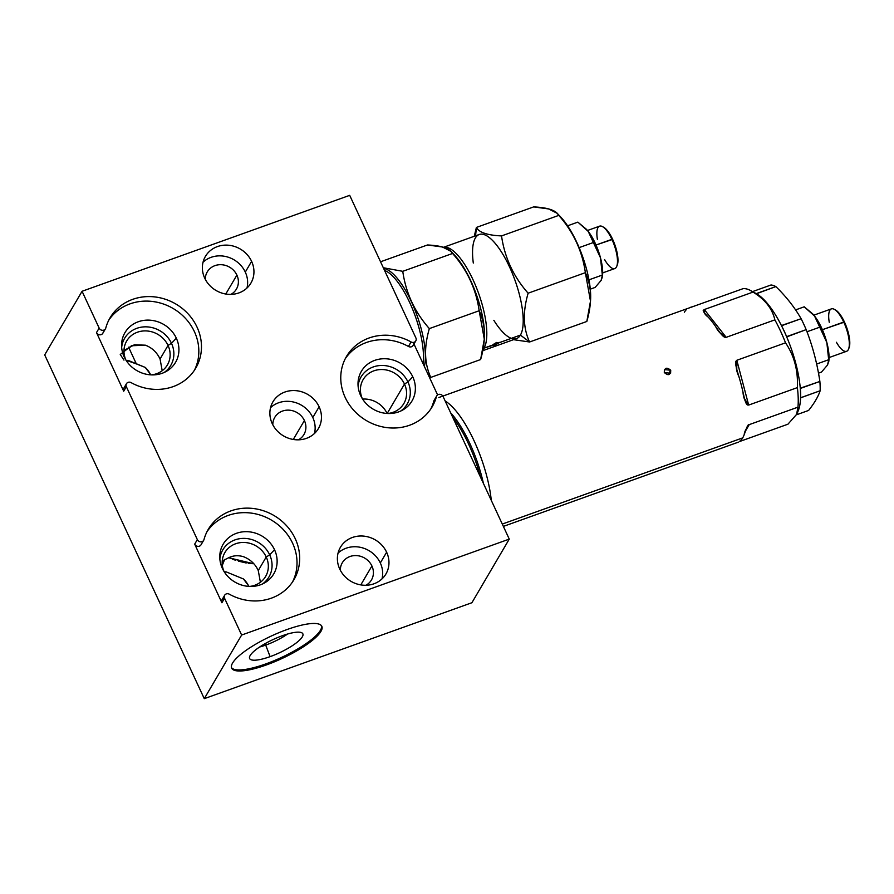 <?xml version="1.0" encoding="UTF-8"?>
<svg xmlns="http://www.w3.org/2000/svg" width="894" height="894" viewBox="0 0 894 894"><rect width="100%" height="100%" fill="white"/><g stroke="black" fill="none" stroke-linecap="round" stroke-linejoin="round"><path stroke-width="1.34" d="M387.806 413.497A23.613 21.49 30.4 0 0 403.853 403.529A23.613 21.49 30.4 0 0 404.479 384.051L387.191 413.464L404.479 384.051A23.613 21.49 30.4 0 0 384.197 369.658A23.613 21.49 30.4 0 0 363.132 379.615A23.613 21.49 30.4 0 0 362.238 398.478A23.613 21.49 -149.6 0 1 374.184 370.731A23.613 21.49 -149.6 0 1 404.479 384.051A23.613 21.49 -149.6 0 1 387.806 413.497A23.613 21.49 30.4 0 0 405.809 387.683A23.613 21.49 30.4 0 0 376.016 370.194A23.613 21.49 30.4 0 0 362.238 398.478M362.618 399.082A23.613 21.49 -149.6 0 1 387.102 413.464A23.613 21.49 30.4 0 0 362.618 399.082A23.613 21.49 -149.6 0 1 387.102 413.464M151.365 374.877A23.613 21.49 30.4 0 0 167.413 364.908A23.613 21.49 30.4 0 0 168.038 345.43L160.06 358.997L162.205 370.719L160.06 358.997L168.038 345.43A23.613 21.49 30.4 0 0 147.756 331.037A23.613 21.49 30.4 0 0 126.691 340.994A23.613 21.49 30.4 0 0 125.797 359.857A23.613 21.49 -149.6 0 1 137.732 332.11A23.613 21.49 -149.6 0 1 168.038 345.43L171.492 343.307A26.753 24.361 30.4 0 0 143.331 326.925A26.753 24.361 30.4 0 0 121.662 347.464A26.753 24.361 -149.6 0 1 143.331 326.925A26.753 24.361 -149.6 0 1 171.492 343.307L168.038 345.43A23.613 21.49 -149.6 0 1 151.365 374.877A23.613 21.49 30.4 0 0 168.038 345.43L160.06 358.997C156.897 352.325 152.002 347.721 145.387 345.185C152.002 347.721 156.897 352.325 160.06 358.997L162.205 370.719M150.661 374.843A23.613 21.49 30.4 0 0 145.275 367.434L128.177 360.405A23.613 21.49 30.4 0 0 126.166 360.461A23.613 21.49 -149.6 0 1 128.177 360.405L145.275 367.434L150.907 374.865L145.275 367.434A23.613 21.49 -149.6 0 1 150.661 374.843A23.613 21.49 -149.6 0 0 145.275 367.434L136.357 363.914L128.602 347.185L136.357 363.914L125.998 360.193M123.953 360.103L120.254 354.482L131.463 345.766L145.387 345.185L134.402 344.782L124.221 350.347M164.205 372.452A26.753 24.361 30.4 0 0 171.492 343.307A26.753 24.361 -149.6 0 1 164.205 372.452A26.753 24.361 -149.6 0 0 171.492 343.307L176.319 338.167L171.492 343.307L168.038 345.43A23.613 21.49 30.4 0 0 137.732 332.11A23.613 21.49 30.4 0 0 125.797 359.857M124.177 356.851A29.334 26.697 30.4 0 0 166.284 371.401A29.334 26.697 30.4 0 0 176.319 338.167A29.334 26.697 30.4 0 0 144.191 320.343A29.334 26.697 30.4 0 0 121.573 345.14A29.334 26.697 30.4 0 0 124.177 356.851A29.334 26.697 -149.6 0 1 138.291 321.751A29.334 26.697 -149.6 0 1 176.319 338.167A29.334 26.697 -149.6 0 1 162.205 373.267A29.334 26.697 -149.6 0 1 124.177 356.851M105.481 328.757L102.821 333.272A3.61 3.285 -149.6 0 1 96.496 332.59A3.61 3.285 30.4 0 0 103.134 332.523A3.61 3.285 -149.6 0 1 96.496 332.59L123.707 391.203A3.61 3.285 -149.6 0 1 126.356 386.689L123.707 391.203L96.496 332.59L99.145 328.076L82.069 291.276L44.7 354.896L204.268 698.661L241.637 635.042L224.562 598.242L221.902 602.757L194.691 544.144L197.35 539.63L126.356 386.7L123.707 391.203A3.61 3.285 -149.6 0 1 123.808 388.231L126.456 383.716A3.61 3.285 30.4 0 0 126.356 386.7L197.35 539.63A3.61 3.285 30.4 0 0 203.988 539.563A49.684 45.236 -149.6 0 1 246.655 508.127A49.684 45.236 -149.6 0 1 295.255 538.713A49.684 45.236 -149.6 0 1 284.862 590.453A49.684 45.236 -149.6 0 1 229.356 594.208A3.61 3.285 30.4 0 0 224.562 598.242L241.637 635.042L509.267 539.104L443.089 396.534A3.61 3.285 30.4 0 0 436.451 396.59A49.684 45.236 -149.6 0 1 393.785 428.025A49.684 45.236 -149.6 0 1 345.185 397.439A49.684 45.236 -149.6 0 1 355.577 345.71A49.684 45.236 -149.6 0 1 411.084 341.955A3.61 3.285 30.4 0 0 415.878 337.91L349.699 195.339L82.069 291.276L99.145 328.076A3.61 3.285 30.4 0 0 105.783 328.02A49.684 45.236 -149.6 0 1 148.449 296.584A49.684 45.236 -149.6 0 1 197.06 327.17A49.684 45.236 30.4 0 0 154.383 296.875A49.684 45.236 30.4 0 0 110.063 317.828A49.684 45.236 30.4 0 0 105.783 328.02A3.61 3.285 -149.6 0 1 99.145 328.076A3.61 3.285 30.4 0 0 105.783 328.02A49.684 45.236 30.4 0 1 148.449 296.584A49.684 45.236 30.4 0 1 197.06 327.17A49.684 45.236 -149.6 0 1 186.667 378.9A49.684 45.236 -149.6 0 1 131.15 382.654A3.61 3.285 30.4 0 0 126.456 383.716M194.344 370.373A49.684 45.236 30.4 0 0 194.411 331.674A49.684 45.236 30.4 0 0 153.131 301.557A49.684 45.236 30.4 0 0 108.8 320.13A49.684 45.236 -149.6 0 1 153.131 301.557A49.684 45.236 -149.6 0 1 194.411 331.674A49.684 45.236 -149.6 0 1 194.344 370.373A49.684 45.236 -149.6 0 0 194.411 331.674A49.684 45.236 -149.6 0 0 153.131 301.557A49.684 45.236 -149.6 0 0 108.8 320.13M194.691 544.144L221.902 602.757A3.61 3.285 -149.6 0 1 224.562 598.242L221.902 602.757L194.691 544.144L197.35 539.63A3.61 3.285 30.4 0 0 203.676 540.3L201.027 544.815A3.61 3.285 -149.6 0 1 194.691 544.144A3.61 3.285 30.4 0 0 201.329 544.077A3.61 3.285 -149.6 0 1 194.691 544.144L197.35 539.63L126.356 386.7A3.61 3.285 -149.6 0 1 131.15 382.654A49.684 45.236 30.4 0 0 195.741 368.16A49.684 45.236 30.4 0 0 197.06 327.17A49.684 45.236 30.4 0 1 186.667 378.9A49.684 45.236 30.4 0 1 131.15 382.654A3.61 3.285 30.4 0 0 126.356 386.7L123.707 391.203L96.496 332.59L99.145 328.076L82.069 291.276L349.699 195.339L415.878 337.91A3.61 3.285 -149.6 0 1 411.084 341.955A3.61 3.285 30.4 0 0 415.878 337.91L349.699 195.339L82.069 291.276L44.7 354.896L82.069 291.276M251.605 261.35A26.384 24.015 -149.6 0 1 238.91 292.919A26.384 24.015 -149.6 0 1 204.715 278.157A26.384 24.015 -149.6 0 1 217.41 246.588A26.384 24.015 -149.6 0 1 251.605 261.35L245.291 272.089A26.384 24.015 30.4 0 0 203.039 262.221A26.384 24.015 -149.6 0 1 245.291 272.089A26.384 24.015 -149.6 0 1 246.967 288.024A26.384 24.015 30.4 0 0 245.291 272.089L251.605 261.35A26.384 24.015 30.4 0 0 228.942 245.269A26.384 24.015 30.4 0 0 205.419 256.388A26.384 24.015 30.4 0 0 204.715 278.157A26.384 24.015 30.4 0 0 227.367 294.238A26.384 24.015 30.4 0 0 250.901 283.107A26.384 24.015 30.4 0 0 251.605 261.35L245.291 272.089A26.384 24.015 -149.6 0 1 246.967 288.024M319.113 406.792A26.384 24.015 -149.6 0 1 306.418 438.362A26.384 24.015 -149.6 0 1 272.223 423.6A26.384 24.015 -149.6 0 1 284.918 392.03A26.384 24.015 -149.6 0 1 319.113 406.792L312.799 417.532A26.384 24.015 30.4 0 0 270.547 407.664A26.384 24.015 -149.6 0 1 312.799 417.532A26.384 24.015 -149.6 0 1 314.476 433.467A26.384 24.015 30.4 0 0 312.799 417.532L319.113 406.792A26.384 24.015 30.4 0 0 296.462 390.7A26.384 24.015 30.4 0 0 272.927 401.831A26.384 24.015 30.4 0 0 272.223 423.6A26.384 24.015 30.4 0 0 294.886 439.68A26.384 24.015 30.4 0 0 318.42 428.55A26.384 24.015 30.4 0 0 319.113 406.792L312.799 417.532A26.384 24.015 -149.6 0 1 314.476 433.467M386.621 552.224A26.384 24.015 -149.6 0 1 373.938 583.793A26.384 24.015 -149.6 0 1 339.731 569.031A26.384 24.015 -149.6 0 1 352.426 537.473A26.384 24.015 -149.6 0 1 386.621 552.224L380.319 562.974A26.384 24.015 30.4 0 0 338.055 553.107A26.384 24.015 -149.6 0 1 380.319 562.974A26.384 24.015 -149.6 0 1 381.995 578.91A26.384 24.015 30.4 0 0 380.319 562.974L386.621 552.224A26.384 24.015 30.4 0 0 363.97 536.143A26.384 24.015 30.4 0 0 340.435 547.273A26.384 24.015 30.4 0 0 339.731 569.031A26.384 24.015 30.4 0 0 362.394 585.123A26.384 24.015 30.4 0 0 385.929 573.993A26.384 24.015 30.4 0 0 386.621 552.224L380.319 562.974A26.384 24.015 -149.6 0 1 381.995 578.91M44.7 354.896L204.268 698.661L471.909 602.724L509.267 539.104L241.637 635.042L204.268 698.661L471.909 602.724L204.268 698.661L44.7 354.896M266.323 664.968A49.684 12.438 -24.9 0 1 232.574 663.069A49.684 12.438 -24.9 0 1 287.153 629.499A49.684 12.438 -24.9 0 1 320.89 631.41A49.684 12.438 -24.9 0 1 266.323 664.968L265.831 663.907A49.684 12.438 -24.9 0 1 231.468 667.606A49.684 12.438 -24.9 0 0 265.831 663.907L266.323 664.968A49.684 12.438 155.1 0 0 321.806 626.314A49.684 12.438 155.1 0 0 287.153 629.499A49.684 12.438 155.1 0 0 231.669 668.153A49.684 12.438 155.1 0 0 266.323 664.968L265.831 663.907A49.684 12.438 -24.9 0 1 231.468 667.606M413.956 344L437.602 394.936M415.788 340.893L413.14 345.408A3.61 3.285 -149.6 0 1 408.435 346.459L411.084 341.955A49.684 45.236 30.4 0 0 346.503 356.449A49.684 45.236 30.4 0 0 345.185 397.439A49.684 45.236 30.4 0 0 387.862 427.734A49.684 45.236 30.4 0 0 432.182 406.781A49.684 45.236 30.4 0 0 436.451 396.59A3.61 3.285 -149.6 0 1 443.089 396.534L509.267 539.104L471.909 602.724L509.267 539.104L241.637 635.042L204.268 698.661M345.24 358.751A49.684 45.236 -149.6 0 1 408.435 346.459A3.61 3.285 30.4 0 0 413.229 342.436A3.61 3.285 -149.6 0 1 408.435 346.459A49.684 45.236 30.4 0 0 345.24 358.751A49.684 45.236 -149.6 0 1 408.435 346.459L411.084 341.955A49.684 45.236 30.4 0 0 355.577 345.71A49.684 45.236 30.4 0 0 345.185 397.439A49.684 45.236 30.4 0 0 393.785 428.025A49.684 45.236 30.4 0 0 436.451 396.59L433.802 401.104A49.684 45.236 -149.6 0 1 430.785 408.994A49.684 45.236 30.4 0 0 433.802 401.104A3.61 3.285 -149.6 0 1 434.607 399.73A3.61 3.285 30.4 0 0 433.802 401.104A3.61 3.285 -149.6 0 1 434.115 400.367L436.764 395.852A3.61 3.285 30.4 0 0 436.451 396.59L433.802 401.104A49.684 45.236 -149.6 0 1 430.785 408.994M360.617 395.472A29.334 26.697 -149.6 0 1 374.731 360.371A29.334 26.697 -149.6 0 1 412.76 376.787A29.334 26.697 -149.6 0 1 398.646 411.888A29.334 26.697 -149.6 0 1 360.617 395.472A29.334 26.697 30.4 0 0 402.725 410.022A29.334 26.697 30.4 0 0 412.76 376.787A29.334 26.697 30.4 0 0 380.632 358.963A29.334 26.697 30.4 0 0 358.013 383.761A29.334 26.697 30.4 0 0 360.617 395.472M509.267 539.104L443.089 396.534A3.61 3.285 30.4 0 0 436.764 395.852M358.103 386.085A26.753 24.361 -149.6 0 1 379.771 365.545A26.753 24.361 -149.6 0 1 407.932 381.928L412.76 376.787L407.932 381.928A26.753 24.361 -149.6 0 1 400.646 411.072A26.753 24.361 30.4 0 0 407.932 381.928L404.479 384.051L407.932 381.928A26.753 24.361 30.4 0 0 379.771 365.545A26.753 24.361 30.4 0 0 358.103 386.085A26.753 24.361 30.4 0 1 379.771 365.545A26.753 24.361 30.4 0 1 407.932 381.928L404.479 384.051L387.191 413.464M384.565 270.457A55.283 18.215 70.3 0 1 412.425 308.776A55.283 18.215 70.3 0 1 422.985 363.445A55.283 18.215 -109.7 0 0 412.425 308.776A55.283 18.215 -109.7 0 0 384.565 270.457A55.283 18.215 70.3 0 1 412.425 308.776A55.283 18.215 70.3 0 1 422.985 363.445M424.359 366.406A56.255 18.539 -109.7 0 0 414.011 307.67A56.255 18.539 -109.7 0 0 383.66 268.502A56.255 18.539 70.3 0 1 414.011 307.67A56.255 18.539 70.3 0 1 424.359 366.406A56.255 18.539 -109.7 0 0 414.011 307.67A56.255 18.539 -109.7 0 0 383.66 268.502M383.302 267.742L402.758 271.318L452.576 253.46L402.758 271.318L383.302 267.742L402.758 271.318C405.842 292.975 414.715 312.073 429.343 328.601C423.868 347.375 424.359 363.634 430.796 377.402L428.751 375.86L430.796 377.402L480.626 359.544L484.291 339.195L479.173 310.743C476.077 289.086 467.216 269.988 452.576 253.46C449.984 248.431 441.602 245.604 427.444 244.978L380.542 261.786M451.146 251.527L454.644 255.259A55.283 18.215 70.3 0 1 484.369 338.178L484.269 339.72M402.758 271.318C405.842 292.975 414.715 312.073 429.343 328.601L479.173 310.743L429.343 328.601C423.868 347.375 424.359 363.634 430.796 377.402L480.626 359.544C486.09 340.782 485.61 324.511 479.173 310.743C476.077 289.086 467.216 269.988 452.576 253.46L451.023 251.404L442.508 247.012L427.444 244.978C441.602 245.604 449.984 248.431 452.576 253.46L402.758 271.318C405.842 292.975 414.715 312.073 429.343 328.601C423.868 347.375 424.359 363.634 430.796 377.402L429.422 377.313M452.196 252.857A55.283 18.215 70.3 0 1 484.313 338.871A55.283 18.215 -109.7 0 0 452.196 252.857M482.972 349.632A55.283 18.215 -109.7 0 0 484.023 348.135A55.283 18.215 70.3 0 1 482.972 349.632A55.283 18.215 -109.7 0 0 484.023 348.135A55.283 18.215 -109.7 0 0 476.435 287.644A55.283 18.215 -109.7 0 0 443.603 247.325A55.283 18.215 70.3 0 1 476.435 287.644A55.283 18.215 70.3 0 1 484.023 348.135L492.482 345.106L494.974 345.14L499.12 342.726L520.42 335.094A55.283 18.215 70.3 0 1 516.542 338.58L482.76 350.694M442.832 247.549L479.229 234.496A55.283 18.215 70.3 0 1 512.385 273.486A55.283 18.215 70.3 0 1 520.42 335.094L499.12 342.726L496.539 342.469L492.482 345.106L494.974 345.14L494.248 343.587L494.974 345.14L499.187 342.335M474.267 236.273L476.401 227.434C478.994 232.451 487.375 235.278 501.534 235.915L558.772 215.387L501.534 235.915C504.629 257.561 513.491 276.659 528.13 293.198L585.369 272.67L528.13 293.198C522.655 311.95 523.146 328.221 529.583 341.989L586.822 321.471C592.286 302.708 591.806 286.449 585.369 272.67C582.273 251.024 573.412 231.926 558.772 215.387C556.18 210.369 547.798 207.542 533.64 206.905L476.401 227.434L475.574 235.804L476.401 227.434C478.994 232.451 487.375 235.278 501.534 235.915C504.629 257.561 513.491 276.659 528.13 293.198C522.655 311.95 523.146 328.221 529.583 341.989L520.42 335.094L499.12 342.726L496.539 342.469L492.482 345.106L494.974 345.14L499.12 342.726L496.539 342.469L492.482 345.106L484.023 348.135A55.283 18.215 -109.7 0 0 476.435 287.644A55.283 18.215 -109.7 0 0 443.603 247.325M484.023 348.135L492.415 345.475M511.323 338.357A55.283 18.215 -109.7 0 0 520.42 335.094A55.283 18.215 -109.7 0 0 509.479 266.814A55.283 18.215 -109.7 0 0 475.351 237.994M475.574 235.804L476.401 227.434L533.64 206.905L548.704 208.95L557.219 213.342L558.772 215.387C556.18 210.369 547.798 207.542 533.64 206.905L476.401 227.434C478.994 232.451 487.375 235.278 501.534 235.915C504.629 257.561 513.491 276.659 528.13 293.198C522.655 311.95 523.146 328.221 529.583 341.989L513.514 339.675L529.583 341.989L520.42 335.094L529.583 341.989L513.514 339.675M528.13 293.198L585.369 272.67C591.806 286.449 592.286 302.708 586.822 321.471L529.583 341.989L586.822 321.471L590.487 301.133L585.369 272.67C582.273 251.024 573.412 231.926 558.772 215.387L501.534 235.915M590.509 300.797A55.283 18.215 -109.7 0 0 558.392 214.783A55.283 18.215 -109.7 0 1 590.509 300.797M557.342 213.465L560.84 217.186A55.283 18.215 70.3 0 1 590.565 300.105L590.465 301.647M579.133 247.627L593.784 242.375L588.218 231.39L577.859 222.125L567.589 225.813L577.859 222.125L586.352 229.233A30.117 9.923 70.3 0 1 586.442 229.322A30.117 9.923 70.3 0 1 588.218 231.39A30.117 9.923 70.3 0 1 595.192 243.179A30.117 9.923 70.3 0 1 600.489 257.841L593.784 242.375L579.133 247.627L593.784 242.375L588.218 231.39A30.117 9.923 -109.7 0 0 586.363 229.244L577.859 222.125L567.589 225.813M590.297 289.153L595.125 287.421L590.297 289.153L595.125 287.421L601.159 280.37L602.411 275.017L588.956 279.844L602.411 275.017L600.489 257.841L588.218 231.39A30.117 9.923 -109.7 0 0 586.363 229.244M588.956 279.844L602.411 275.017L601.159 280.37L595.125 287.421L601.159 280.37L602.489 276.559L600.489 257.841A30.117 9.923 -109.7 0 1 602.5 275.81A30.117 9.923 -109.7 0 0 600.489 257.841A30.117 9.923 -109.7 0 0 595.192 243.179A30.117 9.923 -109.7 0 0 588.218 231.39A30.117 9.923 -109.7 0 1 595.192 243.179A30.117 9.923 -109.7 0 1 600.489 257.841A30.117 9.923 70.3 0 1 602.623 274.48L602.489 276.492M587.481 230.496L599.583 226.16A22.529 7.42 70.3 0 1 611.898 239.324L596.019 245.012L611.898 239.324A22.529 7.42 70.3 0 1 614.781 268.569L602.679 272.905M612.647 239.368A21.434 7.063 70.3 0 1 617.251 265.082L616.737 266.356A22.529 7.42 -109.7 0 0 611.898 239.324L612.647 239.368A21.434 7.063 -109.7 0 0 603.115 226.998A21.434 7.063 -109.7 0 1 614.804 244.632A21.434 7.063 -109.7 0 1 616.983 265.674A21.434 7.063 -109.7 0 0 612.647 239.368L611.898 239.324A22.529 7.42 -109.7 0 0 602.5 226.618L603.696 227.277A21.434 7.063 70.3 0 1 612.647 239.368L596.019 245.012M597.438 239.592A22.529 7.42 -109.7 0 1 605.73 229.378A22.529 7.42 -109.7 0 1 617.486 262.165A22.529 7.42 -109.7 0 1 604.59 259.551A22.529 7.42 -109.7 0 0 616.737 266.356M452.811 417.487A67.151 22.127 70.3 0 1 480.436 476.971A67.151 22.127 -109.7 0 0 452.811 417.487A67.151 22.127 70.3 0 1 480.436 476.971M483.408 483.375A67.676 22.305 -109.7 0 0 450.632 412.782A67.676 22.305 70.3 0 1 483.408 483.375A67.676 22.305 -109.7 0 0 450.632 412.782M445.145 400.959A71.554 23.579 70.3 0 1 491.287 500.361A71.554 23.579 -109.7 0 0 445.145 400.959A71.554 23.579 70.3 0 1 491.287 500.361M745.238 431.456L749.25 424.616L745.238 431.456L749.25 424.616L747.138 426.751L744.244 434.506A71.554 23.579 70.3 0 1 742.702 437.881L502.294 524.063L742.702 437.881A71.554 23.579 70.3 0 1 740.768 440.418L739.249 441.647M739.304 441.625L787.949 424.192L796.599 414.369L797.582 412.402L797.951 407.161A71.554 23.579 -109.7 0 0 797.37 387.616C798.197 370.608 794.252 355.678 785.524 342.815A71.554 23.579 -109.7 0 0 774.874 319.862C772.293 308.665 765.018 299.401 753.027 292.092A71.554 23.579 -109.7 0 0 750.58 290.55A71.554 23.579 -109.7 0 0 742.97 288.695A71.554 23.579 70.3 0 1 753.027 292.092L704.327 309.547C703.276 311.861 704.55 314.364 708.16 317.057A71.554 23.579 70.3 0 1 715.748 326.712C717.815 331.238 721.29 334.781 726.174 337.329L774.874 319.862A71.554 23.579 70.3 0 1 785.524 342.815L736.824 360.271C735.527 365.445 736.209 370.865 738.869 376.508A71.554 23.579 70.3 0 1 742.981 392.075C743.406 398.076 745.305 402.401 748.669 405.071L797.37 387.616A71.554 23.579 70.3 0 1 797.951 407.161L796.599 414.369L787.949 424.192L739.304 441.625L787.949 424.192L796.599 414.369L797.951 407.161L749.25 424.616C746.077 428.539 744.411 431.824 744.244 434.506A71.554 23.579 70.3 0 1 742.702 437.881A71.554 23.579 70.3 0 1 740.768 440.418A71.554 23.579 -109.7 0 0 742.702 437.881A71.554 23.579 -109.7 0 0 744.244 434.506C746.836 426.829 748.501 423.532 749.25 424.616M796.308 414.85L808.589 410.447C814.356 403.183 818.211 396.612 820.156 390.745L800.555 397.852A66.122 21.791 70.3 0 1 798.342 410.48L797.604 412.324M800.555 397.852A66.122 21.791 -109.7 0 1 797.895 411.519A66.122 21.791 -109.7 0 0 800.555 397.852L800.611 397.752A66.245 21.836 -109.7 0 0 800.331 388.454L800.264 388.186A66.122 21.791 70.3 0 1 800.555 397.852A66.122 21.791 -109.7 0 0 800.264 388.186A66.122 21.791 70.3 0 1 800.555 397.852L800.611 397.752A66.245 21.836 -109.7 0 0 800.331 388.454L819.876 381.447C817.205 363.456 812.646 346.179 806.176 329.629L786.709 336.904A66.122 21.791 70.3 0 1 800.264 388.186L819.876 381.447C817.205 363.456 812.646 346.179 806.176 329.629A66.245 21.836 -109.7 0 0 801.113 318.711C794.576 307.301 786.15 296.596 775.847 286.583L756.436 293.757A66.122 21.791 70.3 0 1 756.525 293.813A66.122 21.791 70.3 0 1 781.434 325.55A66.122 21.791 70.3 0 1 786.709 336.904L786.631 336.636A66.245 21.836 -109.7 0 0 781.568 325.718L781.434 325.55A66.122 21.791 70.3 0 1 786.709 336.904L786.631 336.636A66.245 21.836 -109.7 0 0 781.568 325.718L801.113 318.711C794.576 307.301 786.15 296.596 775.847 286.583A66.245 21.836 -109.7 0 0 773.377 285.51A66.245 21.836 -109.7 0 0 771.053 284.974A66.245 21.836 70.3 0 1 773.377 285.51A66.245 21.836 70.3 0 1 775.847 286.583L756.302 293.59A66.245 21.836 -109.7 0 0 754.894 292.919A66.245 21.836 70.3 0 1 756.302 293.59A66.245 21.836 -109.7 0 0 754.894 292.919M820.156 390.745L800.611 397.752L820.156 390.745A66.245 21.836 -109.7 0 0 819.876 381.447A66.245 21.836 70.3 0 1 820.156 390.745C818.211 396.612 814.356 403.183 808.589 410.447C814.356 403.183 818.211 396.612 820.156 390.745A66.245 21.836 -109.7 0 0 819.876 381.447L800.264 388.186A66.122 21.791 -109.7 0 0 786.709 336.904A66.122 21.791 -109.7 0 0 781.434 325.55L801.113 318.711A66.245 21.836 70.3 0 1 806.176 329.629L786.631 336.636L806.176 329.629A66.245 21.836 -109.7 0 0 801.113 318.711C794.576 307.301 786.15 296.596 775.847 286.583L756.302 293.59M781.434 325.55A66.122 21.791 -109.7 0 0 756.436 293.757A66.122 21.791 -109.7 0 1 781.434 325.55L801.113 318.711M752.524 291.612L771.053 284.974A66.245 21.836 -109.7 0 1 773.377 285.51A66.245 21.836 -109.7 0 1 775.847 286.583M818.491 373.167L821.474 372.105L827.509 365.043L821.474 372.105L818.491 373.167L821.474 372.105L827.509 365.043L828.772 359.69L816.647 364.037L828.772 359.69L826.838 342.514L820.133 327.048L806.991 331.763L820.133 327.048L814.568 316.074L804.22 306.81L795.593 309.905M816.647 364.037L828.772 359.69L827.509 365.043L828.839 361.243L826.838 342.514L814.568 316.074A30.117 9.923 -109.7 0 0 812.713 313.917A30.117 9.923 70.3 0 1 812.791 313.995A30.117 9.923 70.3 0 1 814.568 316.074L812.713 313.906A30.117 9.923 70.3 0 1 814.568 316.074A30.117 9.923 70.3 0 1 821.552 327.852A30.117 9.923 70.3 0 1 826.838 342.514A30.117 9.923 70.3 0 1 828.85 360.494A30.117 9.923 -109.7 0 0 826.838 342.514L814.568 316.074A30.117 9.923 70.3 0 1 821.552 327.852A30.117 9.923 70.3 0 1 826.838 342.514A30.117 9.923 70.3 0 1 828.984 359.153L828.85 361.165M812.713 313.906L804.22 306.81L814.568 316.074A30.117 9.923 -109.7 0 1 821.552 327.852A30.117 9.923 -109.7 0 1 826.838 342.514L828.772 359.69M813.842 315.169L831.409 308.877A22.529 7.42 70.3 0 1 843.724 322.041L822.379 329.696L843.724 322.041A22.529 7.42 70.3 0 1 846.607 351.286L829.04 357.578M844.472 322.086A21.434 7.063 70.3 0 1 849.076 347.8L848.562 349.073A22.529 7.42 -109.7 0 0 843.724 322.041L844.472 322.086A21.434 7.063 -109.7 0 0 834.94 309.715A21.434 7.063 -109.7 0 1 846.629 327.349A21.434 7.063 -109.7 0 1 848.797 348.392A21.434 7.063 -109.7 0 0 844.472 322.086L843.724 322.041A22.529 7.42 -109.7 0 0 834.326 309.335L835.521 309.994A21.434 7.063 70.3 0 1 844.472 322.086L822.379 329.696M829.263 322.309A22.529 7.42 -109.7 0 1 837.555 312.095A22.529 7.42 -109.7 0 1 849.311 344.883A22.529 7.42 -109.7 0 1 836.415 342.268A22.529 7.42 -109.7 0 0 848.562 349.073M438.809 397.528L742.97 288.695A71.554 23.579 -109.7 0 1 753.027 292.092C765.018 299.401 772.293 308.665 774.874 319.862L726.174 337.329L704.327 309.547L753.027 292.092L704.327 309.547L704.472 312.978L708.16 317.057A71.554 23.579 70.3 0 1 715.748 326.712L720.184 332.959L726.174 337.329L704.327 309.547C704.293 310.542 700.136 308.788 708.16 317.057A71.554 23.579 -109.7 0 1 715.748 326.712C724.319 339.53 725.056 336.937 726.174 337.329L774.874 319.862C772.293 308.665 765.018 299.401 753.027 292.092M670.724 370.239C666.667 366.953 664.521 367.713 664.309 372.541C668.321 375.916 670.466 375.145 670.724 370.239L664.387 369.58L664.309 372.541L670.612 373.256L670.724 370.239L668.053 374.787L670.724 370.239C666.667 366.953 664.521 367.713 664.309 372.541C668.321 375.916 670.466 375.145 670.724 370.239L668.053 374.787M748.669 405.071C747.753 404.144 746.479 408.625 742.981 392.075A71.554 23.579 -109.7 0 0 738.869 376.508A71.554 23.579 70.3 0 1 742.981 392.075L744.501 398.657L748.669 405.071L736.824 360.271L736.779 369.479L738.869 376.508C733.359 359.019 736.5 361.567 736.824 360.271L785.524 342.815C794.252 355.678 798.197 370.608 797.37 387.616L748.669 405.071L736.824 360.271L748.669 405.071L797.37 387.616C798.197 370.608 794.252 355.678 785.524 342.815L736.824 360.271M684.368 312.218A71.554 23.579 70.3 0 1 686.313 309.693A71.554 23.579 -109.7 0 0 684.368 312.218M689.967 307.491L694.258 306.15L689.967 307.491M321.505 625.811A49.684 12.438 -24.9 0 1 265.831 663.907A49.684 12.438 -24.9 0 0 321.505 625.811A49.684 12.438 -24.9 0 1 265.831 663.907M270.1 656.643A29.334 7.342 155.1 0 0 302.306 636.83A29.334 7.342 155.1 0 0 282.392 635.712A29.334 7.342 155.1 0 0 250.175 655.525A29.334 7.342 155.1 0 0 270.1 656.643A29.334 7.342 155.1 0 0 302.641 633.477A29.334 7.342 155.1 0 0 282.392 635.712A29.334 7.342 155.1 0 0 249.515 658.14A29.334 7.342 155.1 0 0 270.1 656.643L265.697 645.099L270.1 656.643A29.334 7.342 155.1 0 0 301.893 632.851A29.334 7.342 155.1 0 0 256.746 649.033A29.334 7.342 155.1 0 0 270.1 656.643L265.697 645.099A26.753 6.694 -24.9 0 1 259.618 647.01A26.753 6.694 155.1 0 0 265.697 645.099L265.44 643.456L265.697 645.099A26.753 6.694 155.1 0 0 287.611 634.014A26.753 6.694 -24.9 0 1 265.697 645.099L265.44 643.456M253.862 563.79L228.674 557.755L252.175 563.745M224.617 559.465L222.327 565.343M224.204 571.747L226.372 571.948L243.47 578.977L249.102 586.408L243.47 578.977L226.372 571.948L224.204 571.747L226.372 571.948A23.613 21.49 30.4 0 0 224.372 572.004A23.613 21.49 -149.6 0 1 226.372 571.948L243.47 578.977A23.613 21.49 -149.6 0 1 248.856 586.397A23.613 21.49 30.4 0 0 243.47 578.977A23.613 21.49 -149.6 0 1 248.856 586.397M260.4 582.273L258.265 570.551C255.259 564.025 250.365 559.42 243.581 556.727C238.005 555.062 232.809 555.52 227.981 558.091L222.237 560.951L227.981 558.091C232.809 555.52 238.005 555.062 243.581 556.727C250.365 559.42 255.259 564.025 258.265 570.551L266.233 556.984A23.613 21.49 30.4 0 0 245.951 542.591A23.613 21.49 30.4 0 0 224.897 552.548A23.613 21.49 30.4 0 0 223.992 571.411A23.613 21.49 -149.6 0 1 235.938 543.664A23.613 21.49 -149.6 0 1 266.233 556.984L258.265 570.551L260.4 582.273L258.265 570.551C255.259 564.025 250.365 559.42 243.581 556.727C238.005 555.062 232.809 555.52 227.981 558.091L222.237 560.951M249.56 586.43A23.613 21.49 30.4 0 0 265.607 576.462A23.613 21.49 30.4 0 0 266.233 556.984A23.613 21.49 -149.6 0 1 249.56 586.43A23.613 21.49 30.4 0 0 267.563 560.616A23.613 21.49 30.4 0 0 237.77 543.116A23.613 21.49 30.4 0 0 223.992 571.411M262.4 584.005A26.753 24.361 30.4 0 0 269.686 554.85L266.233 556.984L269.686 554.85A26.753 24.361 30.4 0 0 241.525 538.479A26.753 24.361 30.4 0 0 219.857 559.018A26.753 24.361 -149.6 0 1 241.525 538.479A26.753 24.361 -149.6 0 1 269.686 554.85L274.514 549.709A29.334 26.697 30.4 0 0 242.386 531.896A29.334 26.697 30.4 0 0 219.768 556.694A29.334 26.697 30.4 0 0 222.382 568.405A29.334 26.697 30.4 0 0 264.479 582.955A29.334 26.697 30.4 0 0 274.514 549.709L269.686 554.85A26.753 24.361 -149.6 0 1 262.4 584.005A26.753 24.361 -149.6 0 0 269.686 554.85L266.233 556.984L258.265 570.551M207.006 531.673A49.684 45.236 -149.6 0 1 251.337 513.111A49.684 45.236 -149.6 0 1 292.606 543.228A49.684 45.236 30.4 0 0 251.337 513.111A49.684 45.236 30.4 0 0 207.006 531.673A49.684 45.236 -149.6 0 1 251.337 513.111A49.684 45.236 -149.6 0 1 292.606 543.228A49.684 45.236 -149.6 0 1 292.539 581.927A49.684 45.236 30.4 0 0 292.606 543.228A49.684 45.236 -149.6 0 1 292.539 581.927M222.382 568.405A29.334 26.697 -149.6 0 1 236.485 533.305A29.334 26.697 -149.6 0 1 274.514 549.709A29.334 26.697 -149.6 0 1 260.4 584.81A29.334 26.697 -149.6 0 1 222.382 568.405M203.676 540.3A3.61 3.285 30.4 0 0 203.988 539.563A49.684 45.236 30.4 0 1 246.655 508.127A49.684 45.236 30.4 0 1 295.255 538.713A49.684 45.236 30.4 0 1 284.862 590.453A49.684 45.236 30.4 0 1 229.356 594.208A3.61 3.285 30.4 0 0 224.562 598.242A3.61 3.285 -149.6 0 1 229.356 594.208A49.684 45.236 30.4 0 0 293.936 579.714A49.684 45.236 30.4 0 0 295.255 538.713A49.684 45.236 30.4 0 0 252.577 508.418A49.684 45.236 30.4 0 0 208.257 529.382A49.684 45.236 30.4 0 0 203.988 539.563A3.61 3.285 -149.6 0 1 197.35 539.63M241.637 635.042L224.562 598.242L221.902 602.757A3.61 3.285 -149.6 0 1 222.003 599.773L224.651 595.259M230.92 294.383A16.919 15.41 30.4 0 0 236.441 289.064A16.919 15.41 30.4 0 0 236.888 275.106L225.78 294.014L236.888 275.106A16.919 15.41 30.4 0 0 222.349 264.792A16.919 15.41 30.4 0 0 207.252 271.921A16.919 15.41 30.4 0 0 205.296 279.341A16.919 15.41 -149.6 0 1 218.248 264.836A16.919 15.41 -149.6 0 1 236.888 275.106A16.919 15.41 -149.6 0 1 230.92 294.383A16.919 15.41 30.4 0 0 236.888 275.106L225.78 294.014M298.428 439.826A16.919 15.41 30.4 0 0 303.949 434.506A16.919 15.41 30.4 0 0 304.396 420.549L293.288 439.457L304.396 420.549A16.919 15.41 30.4 0 0 289.857 410.223A16.919 15.41 30.4 0 0 274.771 417.364A16.919 15.41 30.4 0 0 272.815 424.784A16.919 15.41 -149.6 0 1 285.756 410.279A16.919 15.41 -149.6 0 1 304.396 420.549A16.919 15.41 -149.6 0 1 298.428 439.826A16.919 15.41 30.4 0 0 304.396 420.549L293.288 439.457M365.937 585.268A16.919 15.41 30.4 0 0 371.457 579.949A16.919 15.41 30.4 0 0 371.915 565.991L360.796 584.899L371.915 565.991A16.919 15.41 30.4 0 0 357.376 555.666A16.919 15.41 30.4 0 0 342.279 562.807A16.919 15.41 30.4 0 0 340.323 570.216A16.919 15.41 -149.6 0 1 353.264 555.722A16.919 15.41 -149.6 0 1 371.915 565.991A16.919 15.41 -149.6 0 1 365.937 585.268A16.919 15.41 30.4 0 0 371.915 565.991L360.796 584.899M176.319 338.167A29.334 26.697 30.4 0 0 126.859 329.875A29.334 26.697 30.4 0 0 147.566 374.485A29.334 26.697 30.4 0 0 176.319 338.167L171.492 343.307A26.753 24.361 -149.6 0 0 143.331 326.925A26.753 24.361 -149.6 0 0 121.662 347.464M96.496 332.59L99.145 328.076M204.715 278.157A26.384 24.015 30.4 0 0 249.191 285.611A26.384 24.015 30.4 0 0 230.574 245.492A26.384 24.015 30.4 0 0 204.715 278.157M272.223 423.6A26.384 24.015 30.4 0 0 316.699 431.053A26.384 24.015 30.4 0 0 298.082 390.924A26.384 24.015 30.4 0 0 272.223 423.6M339.731 569.031A26.384 24.015 30.4 0 0 384.219 576.496A26.384 24.015 30.4 0 0 365.59 536.366A26.384 24.015 30.4 0 0 339.731 569.031M287.153 629.499A49.684 12.438 155.1 0 0 233.289 669.807A49.684 12.438 155.1 0 0 309.771 642.395A49.684 12.438 155.1 0 0 287.153 629.499M408.435 346.459L411.084 341.955M412.76 376.787A29.334 26.697 30.4 0 0 363.299 368.496A29.334 26.697 30.4 0 0 384.007 413.106A29.334 26.697 30.4 0 0 412.76 376.787L407.932 381.928A26.753 24.361 30.4 0 1 400.646 411.072M436.451 396.59L433.802 401.104M428.751 375.86L430.796 377.402L480.626 359.544C486.09 340.782 485.61 324.511 479.173 310.743C476.077 289.086 467.216 269.988 452.576 253.46M479.173 310.743L429.343 328.601M494.974 345.14L494.248 343.587M493.834 320.309A55.283 18.215 -109.7 0 0 520.42 335.094A55.283 18.215 -109.7 0 0 500.796 250.979A55.283 18.215 -109.7 0 0 473.306 263.048M585.369 272.67C582.273 251.024 573.412 231.926 558.772 215.387M602.411 275.017L600.489 257.841L593.784 242.375M502.294 524.063L742.702 437.881M819.876 381.447C817.205 363.456 812.646 346.179 806.176 329.629M820.133 327.048L806.991 331.763M704.327 309.547L726.174 337.329M259.618 647.01A26.753 6.694 155.1 0 0 287.611 634.014M249.102 586.408L243.47 578.977M274.514 549.709A29.334 26.697 30.4 0 0 225.053 541.429A29.334 26.697 30.4 0 0 245.772 586.039A29.334 26.697 30.4 0 0 274.514 549.709L269.686 554.85A26.753 24.361 -149.6 0 0 241.525 538.479A26.753 24.361 -149.6 0 0 219.857 559.018M250.376 563.6L248.23 563.332M246.174 562.985L238.352 561.108M235.446 560.203L232.272 559.119M203.039 262.221A26.384 24.015 -149.6 0 1 245.291 272.089M236.888 275.106A16.919 15.41 30.4 0 0 218.248 264.836A16.919 15.41 30.4 0 0 205.296 279.341M270.547 407.664A26.384 24.015 -149.6 0 1 312.799 417.532M304.396 420.549A16.919 15.41 30.4 0 0 285.756 410.279A16.919 15.41 30.4 0 0 272.815 424.784M338.055 553.107A26.384 24.015 -149.6 0 1 380.319 562.974M371.915 565.991A16.919 15.41 30.4 0 0 353.264 555.722A16.919 15.41 30.4 0 0 340.323 570.216M150.907 374.865L145.275 367.434M123.975 350.571L134.245 344.827L145.387 345.185C152.002 347.721 156.897 352.325 160.06 358.997M128.602 347.185L136.357 363.914M126.166 360.461A23.613 21.49 -149.6 0 1 128.177 360.405M126.356 386.689A3.61 3.285 30.4 0 0 123.707 391.203M797.951 407.161A71.554 23.579 -109.7 0 0 797.37 387.616M785.524 342.815A71.554 23.579 -109.7 0 0 774.874 319.862M800.331 388.454A66.245 21.836 70.3 0 1 800.611 397.752M800.264 388.186A66.122 21.791 -109.7 0 0 786.709 336.904M781.568 325.718A66.245 21.836 70.3 0 1 786.631 336.636M224.372 572.004A23.613 21.49 -149.6 0 1 226.372 571.948M224.562 598.242A3.61 3.285 30.4 0 0 221.902 602.757M503.367 526.398L738.265 442.195M750.58 290.55L756.525 293.813"/></g></svg>
